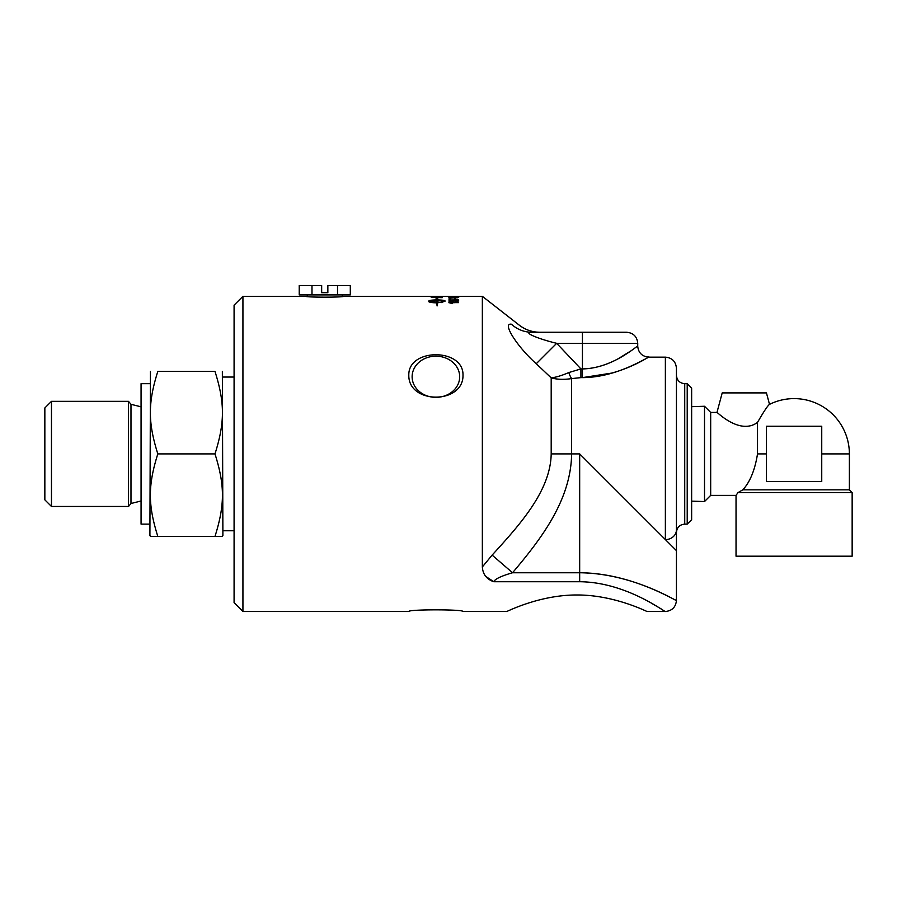 <?xml version="1.0" encoding="UTF-8"?>
<svg xmlns="http://www.w3.org/2000/svg" width="897" height="897" viewBox="0 0 897 897"><rect width="100%" height="100%" fill="white"/><g stroke="black" fill="none" stroke-linecap="round" stroke-linejoin="round"><path stroke-width="1.35" d="M454.487 298.073L455.687 298.073M455.687 297.939L454.487 298.51L455.687 297.939M452.166 300.966L455.306 300.271L458.759 301.033M450.182 301.145L457.582 300.316L458.759 300.899L456.057 301.672L457.784 300.899L455.418 300.428L453.22 300.899L454.017 301.616A4596.127 4368.054 -143.5 0 0 449.038 301.381L449.038 300.237L450.182 300.237L450.182 301.145L452.772 301.269M449.038 300.372L450.182 300.372M453.22 300.899L454.162 301.47M455.956 301.493L457.784 300.899M436.839 302.188L429.091 301.414L436.839 302.188L436.839 300.45L429.091 301.28M436.839 299.105L435.807 299.015L436.962 298.14L438.117 299.206L437.086 299.127L437.086 299.923C441.974 299.979 444.654 300.327 445.114 300.988L441.212 302.648L441.212 301.997L444.845 301.28L437.086 300.45L437.086 302.188L440.696 302.367L437.086 302.85L437.086 305.933L436.839 302.85C431.962 302.749 429.282 302.323 428.811 301.583L428.811 300.988C429.282 300.327 431.962 299.979 436.839 299.923L436.839 299.105M436.839 299.239L436.839 299.923M436.839 300.058C431.962 300.114 429.282 300.461 428.811 301.123L428.811 301.717M440.696 302.502L437.77 302.009M437.086 302.188L437.77 302.177M441.212 302.132L444.845 301.28M445.114 301.123C444.654 300.461 441.974 300.114 437.086 300.058L437.086 299.923M438.117 299.351L436.962 298.14M436.962 298.275L435.807 299.15M432.466 297.255L432.466 297.389A3765.841 3662.059 61.3 0 1 441.01 297.591L439.496 296.862L432.466 297.255A3762.814 3658.975 61.3 0 1 441.01 297.456M439.676 296.873L442.266 297.333M431.21 297.176L433.016 296.84M442.266 297.199L442.266 297.669A3770.82 3662.821 -120.6 0 0 431.21 297.389L435.729 296.66L442.266 297.199M441.01 296.459L442.266 296.459M435.92 296.526L442.266 296.604A3770.82 3685.93 -104.3 0 0 431.21 296.481L437.175 296.548M452.458 303.646L448.881 302.625L458.591 302.625M448.881 302.704L458.591 302.491L451.023 302.827M449.038 298.824L458.591 299.497L450.182 298.959L450.182 299.89L449.038 299.89L449.038 298.679L458.591 299.609M449.857 297.4L457.784 297.4M457.134 297.255L458.703 297.468M448.926 297.468L450.496 297.266M457.762 297.681L448.881 297.4L457.762 297.681M450.552 296.795L449.027 296.772M457.705 296.873L458.602 296.772M457.762 296.873L448.881 296.694L457.762 296.873M450.552 296.391L457.784 296.358L450.552 296.436M457.762 296.414L448.881 296.358L457.762 296.414M432.466 296.313L482.351 296.313L482.351 566.949C482.833 574.327 486.634 579.26 493.776 581.727L579.675 581.727C626.599 582.108 665.496 612.729 665.372 611.496L665.282 611.44M536.249 363.733L556.678 343.316L637.733 343.316C637.072 336.599 633.383 332.91 626.667 332.26L531.854 332.26A33.178 31.294 -90 0 1 511.425 324.221C521.886 325.533 521.886 325.533 511.425 324.221C501.423 322.516 517.961 347.543 536.249 363.733L551.207 377.884C557.059 379.521 563.865 379.756 571.624 378.601L580.92 377.626L580.92 368.914L568.799 372.558C561.892 375.54 556.028 377.312 551.195 377.884L551.195 453.904C550.545 490.468 520.686 523.859 492.128 555.108L482.351 566.949L492.128 555.108L512.546 572.757C501.221 576.009 494.965 579.002 493.776 581.727L485.546 576.289M661.111 608.861L651.648 603.345M551.195 453.904L579.675 453.904L676.439 550.646L676.439 600.429C675.777 607.134 672.088 610.823 665.372 611.496L647.129 611.496C647.724 612.102 614.804 594.846 576.906 594.98C538.996 594.846 506.087 612.102 506.682 611.496L462.998 611.496C463.637 609.287 408.169 609.287 408.808 611.496L242.93 611.496L242.93 296.313L234.083 305.159L234.083 602.649L242.93 611.496M408.808 611.496C408.169 609.287 463.637 609.287 462.998 611.496M506.682 611.496C506.087 612.102 538.996 594.846 576.906 594.98C614.804 594.846 647.724 612.102 647.129 611.496M342.25 294.911L342.25 296.47L343.697 296.313C344.347 297.434 305.171 297.434 305.821 296.313L307.279 296.47L307.279 294.911M462.998 375.114C463.637 404.469 408.169 404.469 408.808 375.114C408.169 347.958 463.637 347.958 462.998 375.114M691.643 406.666L704.515 406.263L704.515 501.546L691.643 501.143M794.092 481.554L821.742 481.554L821.742 426.254L766.442 426.254L766.442 481.554L794.092 481.554M821.742 453.904L849.381 453.904A55.3 55.3 0 0 0 769.514 404.368L766.442 392.897L722.208 392.897L716.972 412.429C716.4 411.308 739.733 435.594 757.517 422.397C763.773 411.544 767.776 405.534 769.514 404.368C767.776 405.534 763.773 411.544 757.517 422.397L757.517 453.904C754.949 470.006 750.049 481.981 742.817 489.84L849.381 489.84L852.15 492.61L737.973 492.61L736.033 495.379L736.033 556.196L852.15 556.196L852.15 492.61M704.515 501.546L710.682 495.379L710.682 412.429L704.515 406.263M710.682 495.379L736.033 495.379M737.973 492.61L742.817 489.84M321.664 292.691L321.664 285.504L299.228 285.504L299.228 294.911L350.301 294.911L350.301 285.504L327.853 285.504L327.853 292.691L321.664 292.691M311.988 285.504L311.988 294.911M337.53 285.504L337.53 294.911M149.911 524.128L141.064 524.128L141.064 383.681L149.911 383.681M222.355 371.403L222.893 535.464L222.355 536.406L214.988 536.406C224.912 504.854 224.912 485.445 214.988 453.904C224.912 422.352 224.912 402.955 214.988 371.403C224.912 371.403 224.912 371.403 214.988 371.403C224.912 371.403 224.912 371.403 214.988 371.403L157.816 371.403C147.893 371.403 147.893 371.403 157.816 371.403C147.893 371.403 147.893 371.403 157.816 371.403C147.893 402.955 147.893 422.352 157.816 453.904C147.893 485.445 147.893 504.854 157.816 536.406L150.449 536.406L149.911 535.464L150.449 371.403M157.816 453.904L214.988 453.904M157.816 536.406L214.988 536.406M51.465 401.34L44.85 407.956L44.85 499.853L51.465 506.469L51.465 401.34L128.506 401.34L128.506 506.469L51.465 506.469M128.506 506.469L130.984 503.509L141.064 500.986M234.083 530.766L222.893 530.766M676.439 453.904L676.439 532.426C676.932 527.38 679.691 524.622 684.725 524.128L684.725 383.681C679.691 383.187 676.932 380.429 676.439 375.383M684.725 383.681L687.214 383.681L687.214 524.128L684.725 524.128M676.439 529.813L676.439 368.196C675.777 361.48 672.088 357.791 665.372 357.141L665.372 539.613A11.056 9.8 0 0 0 676.439 529.813L676.439 550.635M687.214 383.681L691.643 388.098L691.643 519.699L687.214 524.128M459.679 376.762A23.782 20.586 180 0 1 435.908 397.36A23.782 20.586 180 0 1 412.127 376.762A23.782 20.586 180 0 1 435.908 356.176A23.782 20.586 180 0 1 459.679 376.762L459.679 376.762M582.433 332.26L582.433 368.914C612.752 368.521 637.632 345.11 637.733 346.107C637.801 345.031 612.808 368.454 582.433 368.914L580.92 368.914L556.678 343.316C538.391 338.954 521.852 332.103 531.854 332.26C542.304 332.26 542.304 332.26 531.854 332.26M579.675 453.904L579.675 572.757C630.131 572.959 672.369 599.151 676.159 600.295C680.666 604.017 635.222 573.306 579.675 572.757L512.546 572.757C541.115 538.996 570.963 500.201 571.624 453.904L571.624 378.601A11.056 3.453 74.6 0 1 568.799 372.558M582.433 368.914L582.433 377.626C613.649 377.491 640.054 361.513 647.04 358.094C657.008 350.996 624.166 376.628 582.433 377.626L612.729 372.928M618.672 358.441L631.185 350.716M766.442 453.904L757.517 453.904M128.506 401.34L130.984 404.3L130.984 503.509M580.92 377.626L582.433 377.626M579.675 581.727L579.675 572.757M431.21 296.447L432.466 296.447M242.93 296.313L305.821 296.313M343.697 296.313L431.21 296.313M849.381 453.904L849.381 489.84M716.972 412.429L710.682 412.429M130.984 404.3L141.064 406.823M222.893 377.043L234.083 377.043M482.351 296.313L519.341 325.219C524.476 329.154 530.262 331.453 536.698 332.103L539.77 332.26M648.755 357.141L665.372 357.141M648.755 357.163C642.073 356.479 638.384 352.79 637.711 346.107L637.733 343.316"/></g></svg>
